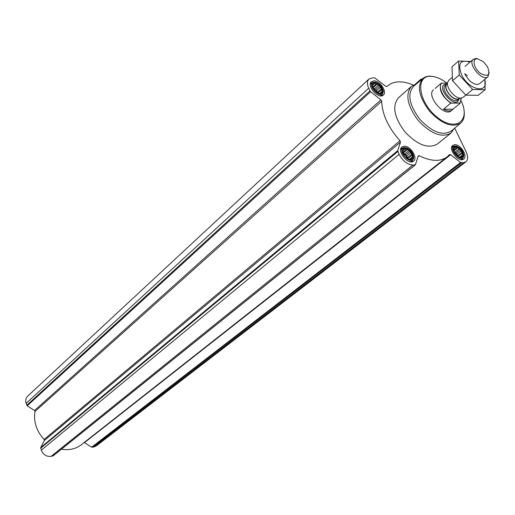 <?xml version="1.0" encoding="UTF-8"?>
<svg xmlns="http://www.w3.org/2000/svg" width="515" height="515" viewBox="0 0 515 515"><rect width="100%" height="100%" fill="white"/><g stroke="black" fill="none" stroke-linecap="round" stroke-linejoin="round"><path stroke-width="0.77" d="M413.32 85.052C402.427 80.475 393.814 80.784 387.48 85.986L386.907 86.526L385.735 86.308L374.74 77.9L372.538 77.849L368.946 79.046C367.015 81.067 366.925 84.119 368.682 88.207L370.575 91.734L380.907 99.859L381.699 101.236C382.162 114.311 388.252 127.482 399.968 140.756L400.47 142.172L397.709 150.676L399.112 154.346C402.743 161.034 407.333 164.594 412.888 165.032L415.399 164.819L418.18 155.974L419.191 155.742C430.978 161.485 440.312 161.858 447.181 156.863L449.582 154.513L450.651 154.725L460.539 162.508L463.326 162.721L465.863 161.858C468.096 159.805 468.193 156.483 466.152 151.893L454.732 128.132M450.651 154.725L84.499 442.623L91.638 447.213L93.981 446.956L96.305 445.881L465.863 161.858M84.499 442.623L84.164 442.494M61.478 449.177C69.074 450.49 75.647 449.041 81.203 444.831L447.181 156.863M400.47 142.172L44.309 440.531L40.724 447.541L41.322 450.161C43.299 454.777 46.556 456.844 51.094 456.354L53.219 455.814L415.399 164.819M44.309 440.531L44.116 439.507C36.43 431.01 33.385 421.669 34.988 411.485L34.537 410.526L27.192 405.814L26.149 403.348C25.312 400.406 25.847 397.979 27.752 396.061L368.946 79.046M410.127 151.262L410.558 152.923L411.968 153.966L411.736 155.453L412.657 156.721L411.762 157.693L412.019 158.787L410.622 159.032L410.217 159.611L407.719 158.961L405.208 157.011L403.354 154.281L402.672 151.513L403.329 149.459L404.236 149.62L405.144 148.655L406.238 149.556L407.635 149.318L408.55 150.766L410.127 151.262L405.801 154.809L403.013 152.891M405.138 148.288C410.828 148.037 416.197 159.592 410.461 159.785C404.732 160.081 399.35 148.391 405.138 148.288M379.8 85.896L380.218 87.511L381.596 88.529L381.351 89.951L382.239 91.142L381.332 92.05L381.557 93.048L379.722 93.73L377.231 92.99L374.746 91.039L372.944 88.387L372.313 85.76L373.015 83.861L373.942 84.099L374.856 83.205L375.95 84.138L377.341 83.951L378.248 85.387L379.8 85.896L375.693 89.649L372.783 87.705M374.843 82.838C380.559 82.896 385.722 94 379.961 93.891C374.205 93.872 369.03 82.645 374.843 82.838M460.326 149.537L460.751 151.127L462.103 152.131L461.91 153.554L462.831 154.764L462.007 155.697L462.315 156.747L461.009 156.978L460.674 157.532L458.356 156.908L455.981 155.034L454.191 152.421L453.47 149.768L454.011 147.799L454.822 147.96L455.659 147.033L456.663 147.902L457.97 147.67L458.826 149.06L460.326 149.537L455.975 152.949L453.895 151.384M455.653 146.678C460.88 146.453 466.197 157.526 460.919 157.699C455.659 157.97 450.322 146.775 455.653 146.678M373.929 80.849C379.954 80.63 387.46 91.94 383.347 95.063C378.75 99.788 366.229 85.812 371.379 81.705L373.929 80.849M404.178 146.215C410.404 145.636 418.186 157.963 413.564 161.118C408.524 165.772 396.376 151.004 401.945 147L404.178 146.215M454.7 144.696C460.507 144.142 468.096 156.232 463.706 159.077C458.987 163.261 447.574 148.893 452.794 145.346L454.7 144.696M454.043 128.711L450.902 133.14L437.344 144.071C428.261 149.08 417.446 145.011 404.906 131.859C394.078 117.266 391.915 105.929 398.417 97.856L411.466 86.327L416.32 84.003M422.133 79.078L420.961 79.168L420.472 80.482M461.163 100.927C470.987 120.941 455.53 132.323 437.1 117.188C418.444 102.498 414.787 75.229 430.984 76.297C436.031 76.542 441.394 78.859 447.059 83.25M461.176 98.108L460.069 103.045L450.76 103.155L443.492 109.225C447.22 111.272 450.142 111.51 452.273 109.933L451.249 110.777C444.284 117.446 425.77 95.468 433.546 89.752M464.215 111.819C464.659 116.847 463.5 120.6 460.725 123.085C452.222 128.016 441.806 124.025 429.497 111.105C418.856 96.775 416.699 85.851 423.021 78.325L425.248 76.986L427.888 76.259L430.257 76.123L434.679 76.812M460.597 123.194L451.198 131.113C442.591 136.127 432.13 132.181 419.815 119.274C409.193 104.944 407.088 93.981 413.513 86.372L422.821 78.499M450.902 133.14C441.844 138.091 430.971 133.906 418.277 120.568C407.294 105.794 405.022 94.38 411.466 86.327M455.312 145.964L456.496 146.106C460.687 147.818 463.127 150.895 463.828 155.33C463.191 165.914 446.08 147.116 455.312 145.964M463.494 157.017L462.406 159.077L460.886 159.631M451.578 147.94L452.485 146.601L454.224 146.015M374.514 82.123L375.377 82.22C379.626 83.681 382.246 86.61 383.25 91.013C383.269 102.697 363.976 83.082 374.514 82.123M383.051 92.861L382.04 95.146L380.398 95.861M370.285 84.595L371.167 83.005L373.478 82.233M404.79 147.541L406.219 147.721C410.378 149.389 412.869 152.414 413.693 156.805C413.487 168.791 394.458 148.996 404.79 147.541M413.423 158.768L412.238 161.124L410.365 161.807M400.638 150.007L401.681 148.301L403.709 147.593M456.663 147.902L453.593 150.316M454.822 147.96L453.863 148.719M461.009 156.978L460.397 157.455M462.007 155.697L459.927 157.313M462.831 154.764L459.663 157.23M461.91 153.554L457.964 156.637M462.103 152.131L457.745 155.53L455.975 152.949M457.79 156.515L457.745 155.53M460.751 151.127L456.644 154.339M458.826 149.06L454.726 152.279M457.97 147.67L453.773 150.979M457.539 156.328L454.024 151.925M375.95 84.138L372.66 87.157M373.942 84.099L372.776 85.168M380.167 93.247L379.652 93.711M381.332 92.05L379.529 93.672M382.239 91.142L379.458 93.653M381.351 89.951L377.81 93.157M381.596 88.529L377.469 92.269L375.693 89.649M377.463 93.067L377.469 92.269M380.218 87.511L376.336 91.046M378.248 85.387L374.366 88.934M377.341 83.951L373.233 87.711M377.173 92.951L372.879 88.136M406.238 149.556L402.859 152.343M404.236 149.62L403.142 150.528M410.622 159.032L409.992 159.547M411.762 157.693L409.612 159.438M412.657 156.721L409.393 159.373M411.736 155.453L407.642 158.794L407.629 157.506L405.801 154.809M411.968 153.966L407.629 157.506M410.558 152.923L406.477 156.264M408.55 150.766L404.475 154.12M407.635 149.318L403.316 152.878M407.513 158.82L405.897 155.678L403.142 153.431M404.005 155.343L405.788 157.519M451.301 103C443.531 99.002 437.724 86.906 441.703 83.134L447.142 83.256M450.76 103.155C441.902 96.421 438.703 89.797 441.162 83.288L441.703 83.134M461.221 98.629L460.069 103.045M460.223 103.206L452.955 109.219L443.492 109.225M452.273 109.933L452.955 109.219M441.162 83.288L435.162 88.458M477.386 58.813L483.167 61.497L487.467 66.602C490.583 75.1 488.22 77.334 480.379 73.317C473.691 68.308 471.695 58.375 477.386 58.813M489.173 72.3L487.95 76.722C482.504 81.982 467.144 63.744 473.272 59.296L475.944 58.491L477.817 58.845M465.811 95.114L463.146 97.322L460.996 98.127C455.196 98.932 445.848 87.833 447.638 82.265L448.797 80.288L452.054 77.501M467.182 75.576L464.633 73.664M485.104 89.719L478.306 95.294L465.85 95.146L452.543 80.752L451.983 66.783L458.627 61.015L459.258 75.016L472.641 89.507L485.104 89.719L484.853 79.297M470.749 61.459L458.627 61.015M452.543 80.752L459.258 75.016M465.85 95.146L472.641 89.507M465.122 74.752L469.474 80.585C473.691 84.254 477.07 85.278 479.62 83.642M469.995 62.109C460.359 59.309 457.526 63.487 461.504 74.643C468.74 90.428 489.224 94.406 484.641 79.471M420.839 79.362L415.296 84.254M368.682 88.207L26.149 403.348M369.925 90.917L26.774 405.273M370.575 91.734L27.192 405.814M380.907 99.859L34.537 410.526M381.699 101.236L34.988 411.485M399.968 140.756L44.116 439.507M397.709 150.676L40.724 447.541M397.818 151.532L40.685 448.185M399.112 154.346L41.322 450.161M412.888 165.032L51.094 456.354M415.077 164.929L52.929 455.949M419.191 155.742L417.942 156.753M460.539 162.508L91.638 447.213M461.305 162.817L92.243 447.335M463.326 162.721L93.981 446.956M458.968 98.899C456.219 111.646 433.508 84.724 446.531 84.157M459.348 98.629L457.764 99.118C452.691 99.826 444.548 90.157 446.119 85.29L446.846 83.836M460.996 98.127L459.238 98.661C454.365 102.891 441.831 88.052 446.801 83.932L447.638 82.265M459.161 98.738L457.758 99.91C452.936 104.539 439.945 89.121 445.346 85.175L446.717 83.996M420.961 79.168L415.148 84.293M387.48 85.986L386.804 86.597M452.485 146.601L451.681 147.239M462.406 159.077L461.594 159.702M371.167 83.005L370.349 83.765M382.04 95.146L381.216 95.887M401.681 148.301L400.754 149.067M412.238 161.124L411.311 161.871M473.272 59.296L465.039 66.358M487.95 76.722L479.607 83.655"/></g></svg>
